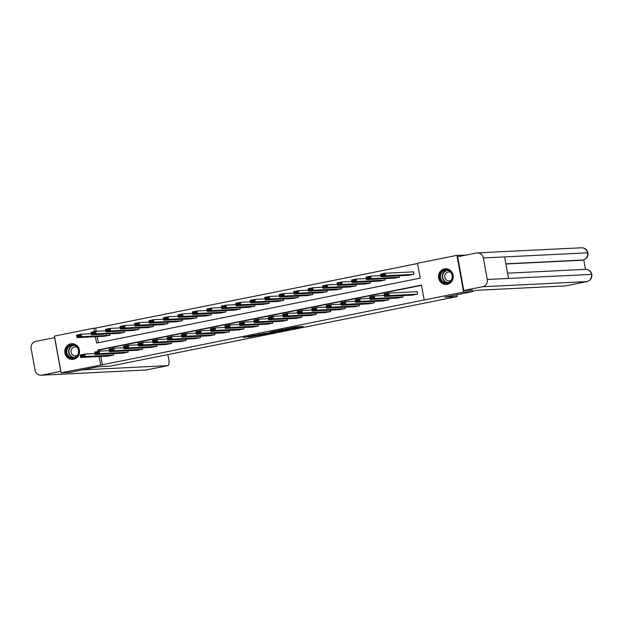 <?xml version="1.0" encoding="UTF-8"?>
<svg xmlns="http://www.w3.org/2000/svg" width="623" height="623" viewBox="0 0 623 623"><rect width="100%" height="100%" fill="white"/><g stroke="black" fill="none" stroke-linecap="round" stroke-linejoin="round"><path stroke-width="0.93" d="M291.961 328.718L303.144 326.483L295.559 326.982L285.443 329.037L294.881 327.846L291.961 328.718M70.765 343.81A7.873 7.367 87.2 0 1 71.785 343.686A7.873 7.367 87.2 0 1 79.487 350.64A7.873 7.367 87.2 0 1 73.576 359.284A7.873 7.367 87.2 0 1 72.556 359.409A7.873 7.367 87.2 0 1 64.854 352.454A7.873 7.367 87.2 0 1 70.765 343.81M444.472 268.863A7.873 7.367 87.2 0 1 445.492 268.731A7.873 7.367 87.2 0 1 453.194 275.685A7.873 7.367 87.2 0 1 447.283 284.337A7.873 7.367 87.2 0 1 446.263 284.462A7.873 7.367 87.2 0 1 438.561 277.508A7.873 7.367 87.2 0 1 444.472 268.863M248.289 337.144L262.119 334.707L254.534 335.213L243.219 337.534L255.586 335.213L259.877 335.026L248.289 337.144M472.172 290.1L472.452 291.626L444.806 297.171L457.212 296.564L110.037 366.192L97.64 366.799L69.986 372.344L61.124 372.78L54.458 336.077L93.886 328.173L94.501 331.545M472.452 291.626L463.59 292.062L424.162 299.975L421.46 285.093L97.85 349.994L98.107 351.388M100.817 356.465L102.328 364.79L424.162 299.975M102.328 364.79L61.124 372.78M277.803 331.545L290.435 329.03L282.85 329.528L271.48 331.849L277.803 331.545L277.632 330.579M275.646 332.028L263.646 334.38L257.322 334.683L267.602 333.079L271.278 332.308L269.845 332.176L275.623 331.888M457.212 296.564L456.877 294.749M421.506 285.35L99.625 349.908L99.844 351.123M411.998 295.154L417.574 294.111L417.122 291.626L416.662 291.72M402.847 295.606L403.104 297.007L397.521 298.059M388.37 298.51L388.627 299.912L383.052 300.964M373.901 301.407L374.158 302.817L368.575 303.86M359.424 304.312L359.681 305.722L354.105 306.765M344.955 307.217L345.212 308.619L339.628 309.67M330.478 310.122L330.735 311.523L325.159 312.575M316.009 313.019L316.266 314.428L310.682 315.472M301.532 315.923L301.789 317.333L296.213 318.376M287.063 318.828L287.32 320.23L281.736 321.281M272.586 321.733L272.843 323.135L267.267 324.178M258.117 324.63L258.374 326.039L252.79 327.083M243.64 327.534L243.897 328.944L238.321 329.988M229.171 330.439L229.428 331.841L223.844 332.892M214.694 333.336L214.951 334.746L209.375 335.789M200.224 336.241L200.481 337.65L194.898 338.694M185.747 339.146L186.004 340.547L180.429 341.599M171.278 342.05L171.535 343.452L165.952 344.503M156.801 344.947L157.058 346.357L151.482 347.4M142.332 347.852L142.589 349.262L137.005 350.305M127.855 350.757L128.112 352.159L122.536 353.21M113.386 353.662L113.643 355.063L108.059 356.115M417.535 263.529L95.662 328.087L96.238 331.28M97.211 336.63L98.317 342.705M408.392 275.319L413.968 274.268L413.516 271.792L413.057 271.885M399.242 275.763L399.499 277.173L393.915 278.216M384.765 278.668L385.022 280.077L379.446 281.121M370.296 281.573L370.553 282.974L364.969 284.026M355.819 284.477L356.076 285.879L350.5 286.93M341.349 287.374L341.606 288.784L336.023 289.827M326.873 290.279L327.13 291.689L321.554 292.732M312.403 293.184L312.66 294.586L307.077 295.637M297.926 296.089L298.183 297.49L292.608 298.534M283.457 298.985L283.714 300.395L278.131 301.439M268.98 301.89L269.237 303.3L263.661 304.343M254.511 304.795L254.768 306.197L249.184 307.248M240.034 307.7L240.291 309.101L234.715 310.145M225.565 310.597L225.822 312.006L220.238 313.05M211.088 313.501L211.345 314.903L205.769 315.954M196.619 316.406L196.876 317.808L191.292 318.859M182.142 319.303L182.399 320.713L176.823 321.756M167.673 322.208L167.93 323.617L162.346 324.661M153.196 325.113L153.453 326.514L147.877 327.566M138.727 328.017L138.984 329.419L133.4 330.47M124.25 330.914L124.507 332.324L118.931 333.367M109.78 333.819L110.037 335.229L104.454 336.272M95.444 336.716L96.588 343.055L420.198 278.146L417.488 263.272L456.924 255.36L465.825 255.15M456.924 255.36L463.59 292.062M95.662 328.087L93.886 328.173M99.049 356.558L100.56 364.876M99.625 349.908L97.85 349.994M295.458 327.028L296.493 326.818M277.944 330.517L278.987 330.33M288.324 329.411L283.216 329.567L279.011 330.486L288.324 329.411M268.98 333.149L274.019 332.184L268.98 333.149M413.532 271.862L385.154 273.256L385.606 275.732L413.508 274.361M408.867 275.296L380.965 276.667L380.513 274.182L385.154 273.256L384.134 274.159L380.887 274.813L381.066 275.802L384.313 275.156L384.134 274.159M384.313 275.156L385.606 275.732L380.965 276.667L381.066 275.802M380.887 274.813L380.513 274.182M412.473 295.131L384.57 296.501L384.118 294.025L388.76 293.09L389.211 295.575L384.57 296.501L384.671 295.645L387.919 294.991L387.74 294.001L384.492 294.648L384.671 295.645M417.137 291.696L388.76 293.09L387.74 294.001M417.114 294.204L389.211 295.575L387.919 294.991M384.118 294.025L384.492 294.648M441.972 271.41A6.814 6.378 87.2 0 1 450.974 272.15A6.814 6.378 87.2 0 1 450.343 281.752A6.814 6.378 87.2 0 1 441.341 281.02A6.814 6.378 87.2 0 1 441.972 271.41M450.211 281.362A6.308 5.903 -92.8 0 0 451.815 274.252A6.308 5.903 -92.8 0 0 446.029 270.273A6.308 5.903 -92.8 0 0 442.462 271.784A6.308 5.903 -92.8 0 0 440.858 278.902A6.308 5.903 -92.8 0 0 446.644 282.873A6.308 5.903 -92.8 0 0 450.211 281.362M450.748 272.415A4.493 4.205 -92.8 0 0 445.024 278.099A4.493 4.205 -92.8 0 0 451.138 280.28M446.855 268.801A7.826 7.32 -92.8 0 0 445.772 268.77A7.826 7.32 -92.8 0 0 441.357 270.647A7.826 7.32 -92.8 0 0 439.371 279.47A7.826 7.32 -92.8 0 0 446.543 284.399A7.826 7.32 -92.8 0 0 447.618 284.259M68.273 346.365A6.814 6.378 87.2 0 1 77.275 347.097A6.814 6.378 87.2 0 1 76.645 356.706A6.814 6.378 87.2 0 1 67.642 355.967A6.814 6.378 87.2 0 1 68.273 346.365M76.512 356.309A6.308 5.903 -92.8 0 0 78.109 349.199A6.308 5.903 -92.8 0 0 72.323 345.22A6.308 5.903 -92.8 0 0 68.756 346.738A6.308 5.903 -92.8 0 0 67.159 353.848A6.308 5.903 -92.8 0 0 72.946 357.828A6.308 5.903 -92.8 0 0 76.512 356.309M77.05 347.369A4.493 4.205 -92.8 0 0 71.318 353.054A4.493 4.205 -92.8 0 0 77.439 355.227M73.156 343.756A7.826 7.32 -92.8 0 0 72.073 343.717A7.826 7.32 -92.8 0 0 67.65 345.594A7.826 7.32 -92.8 0 0 65.664 354.417A7.826 7.32 -92.8 0 0 72.844 359.346A7.826 7.32 -92.8 0 0 73.919 359.206M472.374 291.198L476.945 290.287L565.193 285.941L586.858 281.596L482.654 286.728L463.777 290.513L472.179 290.139M482.654 286.728A6.207 5.809 -92.8 0 0 487.256 279.478L508.516 278.434L504.607 256.91L483.339 257.953L487.256 279.478M483.339 257.953A6.207 5.809 -92.8 0 0 477.327 252.899A6.207 5.809 -92.8 0 0 476.525 253L457.648 256.785L463.777 290.513M587.107 281.541A6.059 2.11 78.7 0 1 586.967 281.588A6.059 2.11 78.7 0 1 586.858 281.596A6.207 5.809 -92.8 0 0 591.461 274.354A6.207 5.809 -92.8 0 0 585.456 269.346L583.751 259.822M581.905 260.235A6.059 2.11 -101.3 0 1 581.796 260.258A6.059 2.11 -101.3 0 1 581.687 260.274L505.899 264.004M581.687 260.274L583.19 259.97M505.86 263.817L582.941 260.025A6.207 5.809 -92.8 0 0 587.544 252.829L587.941 252.86C587.1 249.589 584.966 247.892 581.532 247.775L477.327 252.899M508.516 278.434L591.85 274.393C590.993 271.145 588.86 269.463 585.456 269.346L507.566 273.178M82.415 369.852L167.743 365.654A6.059 2.11 78.7 0 0 167.852 365.639A6.059 2.11 78.7 0 0 168.786 359.603L167.875 354.588M41.071 375.225A6.207 5.809 -92.8 0 0 41.873 375.132L146.078 370A6.059 2.11 78.7 0 0 146.187 369.984L41.071 375.225A6.207 5.809 -92.8 0 1 35.059 370.171L31.15 348.646A6.207 5.809 -92.8 0 1 35.745 341.404L54.738 337.611M41.873 375.132L60.758 371.339L54.629 337.619M380.785 275.662L370.677 276.16L371.129 278.637L399.031 277.266M394.39 278.193L366.495 279.571L366.044 277.087L370.677 276.16L369.657 277.064L366.41 277.718L366.589 278.707L369.836 278.053L369.657 277.064M369.836 278.053L371.129 278.637L366.495 279.571L366.589 278.707M366.41 277.718L366.044 277.087M366.308 278.567L356.208 279.057L356.66 281.541L384.562 280.171M379.921 281.098L352.018 282.468L351.567 279.992L356.208 279.057L355.188 279.968L351.94 280.615L352.12 281.612L355.367 280.957L355.188 279.968M355.367 280.957L356.66 281.541L352.018 282.468L352.12 281.612M351.94 280.615L351.567 279.992M397.996 298.035L370.101 299.406L369.649 296.93L374.283 295.995L374.735 298.479L370.101 299.406L370.194 298.549L373.442 297.895L373.263 296.906L370.015 297.553L370.194 298.549M384.391 295.497L374.283 295.995L373.263 296.906M402.637 297.101L374.735 298.479L373.442 297.895M369.649 296.93L370.015 297.553M383.527 300.94L355.624 302.311L355.172 299.827L359.814 298.9L360.265 301.376L355.624 302.311L355.725 301.446L358.973 300.8L358.793 299.803L355.546 300.457L355.725 301.446M369.914 298.401L359.814 298.9L358.793 299.803M388.168 300.006L360.265 301.376L358.973 300.8M355.172 299.827L355.546 300.457M351.839 281.464L341.731 281.962L342.183 284.446L370.085 283.068M365.444 284.002L337.549 285.373L337.098 282.897L341.731 281.962L340.711 282.873L337.464 283.52L337.643 284.516L340.89 283.862L340.711 282.873M340.89 283.862L342.183 284.446L337.549 285.373L337.643 284.516M337.464 283.52L337.098 282.897M337.362 284.368L327.262 284.867L327.714 287.343L355.616 285.973M350.975 286.907L323.072 288.278L322.621 285.793L327.262 284.867L326.242 285.77L322.994 286.424L323.173 287.413L326.421 286.767L326.242 285.77M326.421 286.767L327.714 287.343L323.072 288.278L323.173 287.413M322.994 286.424L322.621 285.793M322.893 287.273L312.785 287.771L313.237 290.248L341.139 288.877M336.498 289.804L308.603 291.182L308.151 288.698L312.785 287.771L311.765 288.675L308.517 289.329L308.697 290.318L311.944 289.664L311.765 288.675M311.944 289.664L313.237 290.248L308.603 291.182L308.697 290.318M308.517 289.329L308.151 288.698M369.05 303.837L341.155 305.215L340.703 302.731L345.337 301.805L345.788 304.281L341.155 305.215L341.248 304.351L344.496 303.697L344.317 302.708L341.069 303.362L341.248 304.351M355.445 301.306L345.337 301.805L344.317 302.708M373.691 302.91L345.788 304.281L344.496 303.697M340.703 302.731L341.069 303.362M354.58 306.742L326.678 308.112L326.226 305.636L330.868 304.702L331.319 307.186L326.678 308.112L326.779 307.256L330.026 306.602L329.847 305.613L326.6 306.259L326.779 307.256M340.968 304.211L330.868 304.702L329.847 305.613M359.222 305.815L331.319 307.186L330.026 306.602M326.226 305.636L326.6 306.259M340.103 309.647L312.209 311.017L311.757 308.541L316.391 307.606L316.842 310.09L312.209 311.017L312.302 310.153L315.55 309.506L315.37 308.51L312.123 309.164L312.302 310.153M326.499 307.108L316.391 307.606L315.37 308.51M344.745 308.712L316.842 310.09L315.55 309.506M311.757 308.541L312.123 309.164M308.416 290.178L298.316 290.668L298.767 293.153L326.67 291.782M322.029 292.709L294.126 294.079L293.674 291.603L298.316 290.668L297.296 291.58L294.048 292.226L294.227 293.223L297.475 292.569L297.296 291.58M297.475 292.569L298.767 293.153L294.126 294.079L294.227 293.223M294.048 292.226L293.674 291.603M325.634 312.544L297.732 313.922L297.28 311.438L301.921 310.511L302.373 312.987L297.732 313.922L297.833 313.058L301.08 312.411L300.901 311.414L297.654 312.068L297.833 313.058M312.022 310.013L301.921 310.511L300.901 311.414M330.276 311.617L302.373 312.987L301.08 312.411M297.28 311.438L297.654 312.068M293.947 293.075L283.839 293.573L284.29 296.057L312.193 294.679M307.552 295.614L279.657 296.984L279.205 294.508L283.839 293.573L282.819 294.477L279.571 295.131L279.75 296.12L282.998 295.473L282.819 294.477M282.998 295.473L284.29 296.057L279.657 296.984L279.75 296.12M279.571 295.131L279.205 294.508M311.157 315.448L283.263 316.827L282.811 314.342L287.444 313.416L287.896 315.892L283.263 316.827L283.356 315.962L286.603 315.308L286.424 314.319L283.177 314.973L283.356 315.962M297.553 312.917L287.444 313.416L286.424 314.319M315.799 314.522L287.896 315.892L286.603 315.308M282.811 314.342L283.177 314.973M279.47 295.98L269.37 296.478L269.821 298.954L297.724 297.584M293.083 298.51L265.18 299.889L264.728 297.405L269.37 296.478L268.349 297.381L265.102 298.035L265.281 299.024L268.529 298.378L268.349 297.381M268.529 298.378L269.821 298.954L265.18 299.889L265.281 299.024M265.102 298.035L264.728 297.405M296.688 318.353L268.786 319.724L268.334 317.247L272.975 316.313L273.427 318.797L268.786 319.724L268.887 318.867L272.134 318.213L271.955 317.224L268.708 317.87L268.887 318.867M283.076 315.822L272.975 316.313L271.955 317.224M301.33 317.426L273.427 318.797L272.134 318.213M268.334 317.247L268.708 317.87M265.001 298.884L254.893 299.383L255.344 301.859L283.247 300.488M278.606 301.415L250.711 302.786L250.259 300.309L254.893 299.383L253.873 300.286L250.625 300.94L250.804 301.929L254.052 301.275L253.873 300.286M254.052 301.275L255.344 301.859L250.711 302.786L250.804 301.929M250.625 300.94L250.259 300.309M282.211 321.258L254.316 322.628L253.865 320.152L258.498 319.217L258.95 321.702L254.316 322.628L254.41 321.764L257.657 321.118L257.478 320.121L254.231 320.775L254.41 321.764M268.606 318.719L258.498 319.217L257.478 320.121M286.853 320.323L258.95 321.702L257.657 321.118M253.865 320.152L254.231 320.775M250.524 301.781L240.423 302.28L240.875 304.764L268.778 303.385M264.136 304.32L236.234 305.691L235.782 303.214L240.423 302.28L239.403 303.191L236.156 303.837L236.335 304.834L239.582 304.18L239.403 303.191M239.582 304.18L240.875 304.764L236.234 305.691L236.335 304.834M236.156 303.837L235.782 303.214M267.742 324.155L239.839 325.533L239.388 323.049L244.029 322.122L244.481 324.599L239.839 325.533L239.941 324.669L243.188 324.022L243.009 323.026L239.762 323.68L239.941 324.669M254.129 321.624L244.029 322.122L243.009 323.026M272.383 323.228L244.481 324.599L243.188 324.022M239.388 323.049L239.762 323.68M236.055 304.686L225.947 305.184L226.398 307.669L254.301 306.29M249.659 307.225L221.765 308.595L221.313 306.119L225.947 305.184L224.926 306.088L221.679 306.742L221.858 307.731L225.105 307.084L224.926 306.088M225.105 307.084L226.398 307.669L221.765 308.595L221.858 307.731M221.679 306.742L221.313 306.119M253.265 327.059L225.37 328.43L224.919 325.954L229.552 325.027L230.004 327.503L225.37 328.43L225.464 327.573L228.711 326.919L228.532 325.93L225.285 326.584L225.464 327.573M239.66 324.528L229.552 325.027L228.532 325.93M257.906 326.133L230.004 327.503L228.711 326.919M224.919 325.954L225.285 326.584M221.578 307.591L211.477 308.089L211.929 310.566L239.832 309.195M235.19 310.122L207.288 311.5L206.836 309.016L211.477 308.089L210.457 308.992L207.21 309.647L207.389 310.636L210.636 309.989L210.457 308.992M210.636 309.989L211.929 310.566L207.288 311.5L207.389 310.636M207.21 309.647L206.836 309.016M238.796 329.964L210.893 331.335L210.442 328.858L215.083 327.924L215.535 330.408L210.893 331.335L210.995 330.478L214.242 329.824L214.063 328.835L210.815 329.481L210.995 330.478M225.183 327.425L215.083 327.924L214.063 328.835M243.437 329.03L215.535 330.408L214.242 329.824M210.442 328.858L210.815 329.481M207.109 310.495L197 310.994L197.452 313.47L225.355 312.1M220.713 313.026L192.819 314.397L192.367 311.921L197 310.994L195.98 311.897L192.733 312.551L192.912 313.54L196.159 312.886L195.98 311.897M196.159 312.886L197.452 313.47L192.819 314.397L192.912 313.54M192.733 312.551L192.367 311.921M224.319 332.869L196.424 334.24L195.972 331.763L200.606 330.829L201.058 333.305L196.424 334.24L196.518 333.375L199.765 332.729L199.586 331.732L196.338 332.386L196.518 333.375M210.714 330.33L200.606 330.829L199.586 331.732M228.96 331.934L201.058 333.305L199.765 332.729M195.972 331.763L196.338 332.386M192.632 313.392L182.531 313.891L182.983 316.375L210.886 314.997M206.244 315.931L178.342 317.302L177.89 314.825L182.531 313.891L181.511 314.802L178.264 315.448L178.443 316.445L181.69 315.791L181.511 314.802M181.69 315.791L182.983 316.375L178.342 317.302L178.443 316.445M178.264 315.448L177.89 314.825M209.85 335.766L181.947 337.144L181.495 334.66L186.137 333.733L186.589 336.21L181.947 337.144L182.048 336.28L185.296 335.633L185.117 334.637L181.869 335.291L182.048 336.28M196.237 333.235L186.137 333.733L185.117 334.637M214.491 334.839L186.589 336.21L185.296 335.633M181.495 334.66L181.869 335.291M178.162 316.297L168.054 316.796L168.506 319.272L196.409 317.901M191.767 318.836L163.872 320.206L163.421 317.73L168.054 316.796L167.034 317.699L163.787 318.353L163.966 319.342L167.213 318.696L167.034 317.699M167.213 318.696L168.506 319.272L163.872 320.206L163.966 319.342M163.787 318.353L163.421 317.73M195.373 338.671L167.478 340.041L167.026 337.565L171.66 336.638L172.112 339.114L167.478 340.041L167.571 339.185L170.819 338.53L170.64 337.541L167.392 338.196L167.571 339.185M181.768 336.14L171.66 336.638L170.64 337.541M200.014 337.744L172.112 339.114L170.819 338.53M167.026 337.565L167.392 338.196M163.685 319.202L153.585 319.7L154.037 322.177L181.939 320.806M177.298 321.733L149.395 323.111L148.944 320.627L153.585 319.7L152.565 320.604L149.318 321.258L149.497 322.247L152.744 321.6L152.565 320.604M152.744 321.6L154.037 322.177L149.395 323.111L149.497 322.247M149.318 321.258L148.944 320.627M180.904 341.575L153.001 342.946L152.549 340.47L157.191 339.535L157.642 342.019L153.001 342.946L153.102 342.089L156.35 341.435L156.171 340.446L152.923 341.093L153.102 342.089M167.291 339.037L157.191 339.535L156.171 340.446M185.545 340.641L157.642 342.019L156.35 341.435M152.549 340.47L152.923 341.093M149.216 322.107L139.108 322.605L139.56 325.081L167.462 323.711M162.821 324.638L134.926 326.008L134.475 323.532L139.108 322.605L138.088 323.508L134.841 324.162L135.02 325.151L138.267 324.497L138.088 323.508M138.267 324.497L139.56 325.081L134.926 326.008L135.02 325.151M134.841 324.162L134.475 323.532M166.427 344.48L138.532 345.851L138.08 343.366L142.714 342.44L143.165 344.916L138.532 345.851L138.625 344.986L141.873 344.34L141.694 343.343L138.446 343.997L138.625 344.986M152.822 341.941L142.714 342.44L141.694 343.343M171.068 343.546L143.165 344.916L141.873 344.34M138.08 343.366L138.446 343.997M134.739 325.004L124.639 325.502L125.091 327.986L152.993 326.608M148.352 327.542L120.449 328.913L119.998 326.436L124.639 325.502L123.619 326.413L120.371 327.059L120.551 328.056L123.798 327.402L123.619 326.413M123.798 327.402L125.091 327.986L120.449 328.913L120.551 328.056M120.371 327.059L119.998 326.436M151.957 347.377L124.055 348.755L123.603 346.271L128.245 345.344L128.696 347.821L124.055 348.755L124.156 347.891L127.404 347.237L127.224 346.248L123.977 346.902L124.156 347.891M138.345 344.846L128.245 345.344L127.224 346.248M156.599 346.45L128.696 347.821L127.404 347.237M123.603 346.271L123.977 346.902M120.27 327.908L110.162 328.407L110.614 330.883L138.516 329.512M133.875 330.447L105.98 331.818L105.528 329.333L110.162 328.407L109.142 329.31L105.894 329.964L106.074 330.953L109.321 330.307L109.142 329.31M109.321 330.307L110.614 330.883L105.98 331.818L106.074 330.953M105.894 329.964L105.528 329.333M137.481 350.282L109.586 351.652L109.134 349.176L113.768 348.249L114.219 350.726L109.586 351.652L109.679 350.796L112.927 350.142L112.747 349.153L109.5 349.799L109.679 350.796M123.876 347.751L113.768 348.249L112.747 349.153M142.122 349.355L114.219 350.726L112.927 350.142M109.134 349.176L109.5 349.799M105.793 330.813L95.693 331.311L96.144 333.788L124.047 332.417M119.406 333.344L91.503 334.722L91.051 332.238L95.693 331.311L94.673 332.215L91.425 332.869L91.604 333.858L94.852 333.204L94.673 332.215M94.852 333.204L96.144 333.788L91.503 334.722L91.604 333.858M91.425 332.869L91.051 332.238M123.011 353.186L95.109 354.557L94.657 352.081L99.298 351.146L99.75 353.63L95.109 354.557L95.21 353.7L98.457 353.046L98.278 352.057L95.031 352.704L95.21 353.7M109.399 350.648L99.298 351.146L98.278 352.057M127.653 352.252L99.75 353.63L98.457 353.046M94.657 352.081L95.031 352.704M91.324 333.718L81.216 334.208L81.668 336.693L109.57 335.322M104.929 336.249L77.034 337.619L76.582 335.143L81.216 334.208L80.196 335.119L76.948 335.766L77.127 336.763L80.375 336.109L80.196 335.119M80.375 336.109L81.668 336.693L77.034 337.619L77.127 336.763M76.948 335.766L76.582 335.143M108.534 356.091L80.64 357.462L80.188 354.978L84.821 354.051L85.273 356.527L80.64 357.462L80.733 356.597L83.98 355.951L83.801 354.954L80.554 355.608L80.733 356.597M94.93 353.553L84.821 354.051L83.801 354.954M113.176 355.157L85.273 356.527L83.98 355.951M80.188 354.978L80.554 355.608M295.263 327.044L295.403 327.823M294.757 327.145L294.881 327.846M278.886 330.354L279.065 331.343M264.752 333.36L264.907 334.185M263.474 333.437L263.646 334.38M246.529 336.817L246.607 337.23M447.563 282.756A6.308 5.903 87.2 0 1 442.548 278.341A6.308 5.903 87.2 0 1 444.308 271.698A6.308 5.903 87.2 0 1 446.956 270.304M447.602 270.421A6.105 5.716 -92.8 0 0 444.612 271.846A6.105 5.716 -92.8 0 0 442.976 278.497A6.105 5.716 -92.8 0 0 448.202 282.569M73.864 357.703A6.308 5.903 87.2 0 1 68.849 353.288A6.308 5.903 87.2 0 1 70.609 346.645A6.308 5.903 87.2 0 1 73.249 345.259M73.903 345.376A6.105 5.716 -92.8 0 0 70.905 346.793A6.105 5.716 -92.8 0 0 69.278 353.443A6.105 5.716 -92.8 0 0 74.495 357.524M504.607 256.91L587.544 252.829A6.207 5.809 -92.8 0 0 581.532 247.775M145.276 370.101A6.207 5.809 -92.8 0 0 146.078 370L167.743 365.654M167.852 365.639L146.187 369.984A6.059 2.11 78.7 0 0 146.296 369.961M295.458 327.005L295.614 327.838M446.543 284.399L447.088 284.368M445.772 268.77L446.325 268.747M72.844 359.346L73.389 359.323M72.073 343.717L72.618 343.694M587.941 252.86C588.252 256.528 586.625 258.911 583.05 260.009L581.796 260.258M591.85 274.393C592.185 278.076 590.565 280.475 586.967 281.588L565.31 285.926"/></g></svg>
